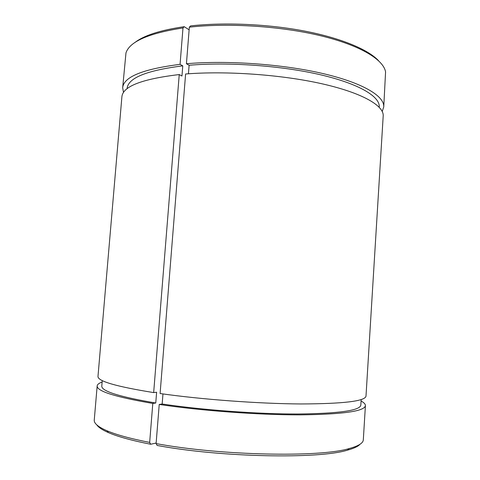 <?xml version="1.0" encoding="UTF-8"?>
<svg xmlns="http://www.w3.org/2000/svg" width="480" height="480" viewBox="0 0 480 480"><rect width="100%" height="100%" fill="white"/><g stroke="black" fill="none" stroke-linecap="round" stroke-linejoin="round"><path stroke-width="0.72" d="M182.988 27.948L180.06 64.35C142.752 69.108 123.624 76.908 122.67 87.75L125.976 52.89C129.666 41.574 148.668 33.264 182.988 27.948L184.224 26.688C160.206 30.18 143.67 35.526 134.616 42.738M378.504 60.648C368.094 49.536 341.244 38.142 304.656 31.086C268.068 24.066 224.238 22.134 190.566 25.902L189.342 27.168L186.426 63.732L189.114 65.256L188.436 73.788M382.236 111.45L383.748 106.926L385.572 71.952C383.616 59.742 360.594 45.462 320.946 35.82C281.364 26.202 228.582 22.758 189.342 27.168M156.102 443.598L157.122 445.446C220.992 457.446 318.69 459.192 347.412 450.174L349.308 448.518C320.34 457.548 220.95 455.706 156.102 443.598L159.228 404.436L162.162 404.004L162.966 393.942M160.098 393.534L185.604 73.998C226.446 70.704 282 74.7 322.254 83.844C362.604 93 384.006 105.738 383.196 115.956L366 396.096C365.286 401.178 343.536 403.8 300.756 403.956C258.696 403.71 201.402 399.462 160.098 393.534M184.224 26.688L189.132 29.832M122.67 87.75L123.504 92.454M383.748 106.926C384.588 96.24 363.234 82.998 322.944 73.56C282.75 64.14 227.25 60.15 186.426 63.732M180.06 64.35L182.772 65.856C146.622 70.422 128.07 77.958 127.11 88.464L127.086 88.74M379.236 107.256L379.254 106.98C380.058 96.654 359.406 83.892 320.622 74.802C281.922 65.73 228.552 61.86 189.114 65.256M182.772 65.856L181.962 76.02L179.238 74.562C141.924 78.996 122.814 86.4 121.896 96.768L97.986 376.416C97.578 381.15 116.142 386.538 153.666 392.592L179.238 74.562M156.15 443.034L150.69 444.246L149.664 442.41L152.796 403.434L155.754 403.008L156.618 392.232L153.666 392.592M149.664 442.41C130.584 438.678 116.31 434.784 106.842 430.71C98.088 426.87 93.894 423.318 94.254 420.048L97.17 385.914C97.344 384.45 99 383.154 102.126 382.02M361.08 401.034C364.014 402.612 365.454 404.142 365.412 405.618L363.318 439.806C363.198 443.094 358.524 445.998 349.308 448.518M150.69 444.246C131.91 440.55 117.84 436.68 108.474 432.624C102.342 429.948 98.472 427.392 96.858 424.944M360.024 444.264C358.068 446.454 353.868 448.422 347.412 450.174M152.796 403.434C115.26 397.014 96.72 391.176 97.17 385.914M365.412 405.618C364.668 411.264 342.87 414.348 300.018 414.87C257.898 414.936 200.544 410.682 159.228 404.436M155.754 403.008C119.382 396.816 101.388 391.164 101.784 386.07L102.252 380.568M361.17 399.582L360.828 405.09C360.066 410.544 339.042 413.52 297.762 414.012C257.22 414.078 202.074 410.004 162.162 404.004M108.474 432.624L106.842 430.71"/></g></svg>
